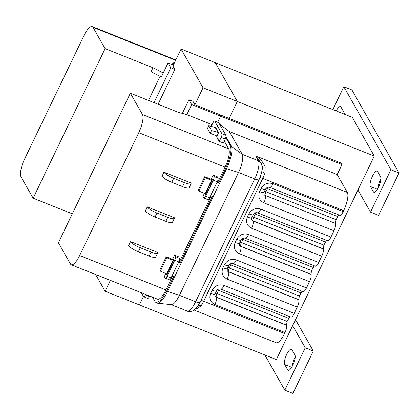 <?xml version="1.0" encoding="UTF-8"?>
<svg xmlns="http://www.w3.org/2000/svg" width="420" height="420" viewBox="0 0 420 420"><rect width="100%" height="100%" fill="white"/><g stroke="black" fill="none" stroke-linecap="round" stroke-linejoin="round"><path stroke-width="0.63" d="M370.356 186.464A8.484 2.494 111.7 0 1 372.409 176.3A8.484 2.494 111.7 0 1 377.087 171.124A8.484 2.494 111.7 0 1 377.538 171.544L380.604 176.957A8.484 2.494 111.7 0 1 378.95 186.244A8.484 2.494 111.7 0 1 373.868 192.297A8.484 2.494 111.7 0 1 373.422 191.877L370.356 186.464L377.381 189.268M380.919 178.7A8.484 2.494 -68.3 0 0 380.499 179.529A8.484 2.494 -68.3 0 0 378.131 187.95M336.21 110.927A8.484 2.494 111.7 0 1 340.478 106.564A8.484 2.494 111.7 0 1 340.925 106.985L343.991 112.397A8.484 2.494 111.7 0 1 344.306 114.156A8.484 2.494 -68.3 0 1 344.306 114.14M357.956 189.992L370.508 212.132L390.91 169.738L343.838 86.735L332.84 109.583M390.91 169.738L399 172.966L351.929 89.959L343.838 86.735M399 172.966L378.599 215.355L370.508 212.132M284.671 364.507A8.484 2.494 111.7 0 1 286.724 354.344A8.484 2.494 111.7 0 1 291.401 349.167A8.484 2.494 111.7 0 1 291.853 349.587L294.919 354.995A8.484 2.494 111.7 0 1 293.265 364.282A8.484 2.494 111.7 0 1 288.183 370.34A8.484 2.494 111.7 0 1 287.737 369.92L284.671 364.507L291.695 367.311M295.234 356.738A8.484 2.494 -68.3 0 0 294.814 357.567A8.484 2.494 -68.3 0 0 292.446 365.993M264.863 354.974L284.823 390.169L305.225 347.781L292.672 325.642M305.225 347.781L313.315 351.005L292.913 393.398L284.823 390.169M295.544 319.673L313.315 351.005M95.608 274.491L105.121 291.265L276.35 359.557L374.278 156.083L352.312 117.348L215.329 62.716L237.29 101.451L374.278 156.083M139.367 304.925L143.43 296.473L139.367 304.925M130.368 93.198L142.448 114.502A15.188 4.463 111.7 0 1 138.768 132.694L79.653 255.528A15.188 4.463 111.7 0 1 71.279 264.789A15.188 4.463 111.7 0 1 70.481 264.038L58.401 242.734L130.368 93.198L178.232 112.287L186.842 114.602L191.662 104.585L220.652 116.146L217.718 122.241L220.652 116.146L219.828 114.697L194.885 104.748L203.044 87.791L237.29 101.451L229.131 118.403L237.29 101.451L215.329 62.716L181.078 49.061L172.919 66.019L174.841 69.405L158.072 104.249M203.044 87.791L181.078 49.061M105.121 291.265L110.36 280.376M72.314 213.817L33.138 198.193L105.105 48.657L152.969 67.746L151.042 71.752L161.306 76.97L168.053 62.953L170.798 67.793L174.841 69.405M148.491 100.427L160.083 76.346M154.03 102.638L170.798 67.793M173.376 65.074L168.053 62.953M152.969 67.746L163.233 72.965M105.105 48.657L93.025 27.358A15.188 4.463 -68.3 0 0 92.227 26.602A15.188 4.463 -68.3 0 0 83.853 35.868L24.738 158.702A15.188 4.463 -68.3 0 0 21.058 176.894L33.138 198.193M176.379 58.826L175.408 59.777M173.828 64.129L173.066 62.79L172.195 64.601M173.066 62.79L174.31 63.131M182.348 113.395L188.916 99.745L191.662 104.585M186.842 114.602L212.074 124.661M224.254 141.01L228.737 148.916A15.188 4.463 111.7 0 1 225.057 167.108L217.917 181.944M211.181 195.935L179.366 262.048M172.631 276.04L165.942 289.942A15.188 4.463 111.7 0 1 157.568 299.203L71.279 264.789M188.916 99.745L192.964 101.357L194.885 104.748M219.251 141.383L223.293 143L225.22 138.994A3.04 0.892 111.7 0 0 225.96 135.356L218.663 122.614L214.615 121.002L221.912 133.739A3.04 0.892 111.7 0 1 221.177 137.377L219.251 141.383L216.641 136.784L218.6 132.715L215.581 127.391L215.397 127.769M166.178 273.641L166.745 274.633L173.812 259.949L173.014 258.541L174.62 255.208L178.668 256.82L179.487 258.274A3.04 0.892 111.7 0 1 178.752 261.912L171.045 277.935A3.04 0.892 111.7 0 1 169.37 279.788L165.322 278.171A3.04 0.892 111.7 0 1 165.165 278.024L164.341 276.57L165.821 273.488M204.729 193.536L205.296 194.534L212.363 179.844L211.565 178.442L213.176 175.098L217.219 176.715L218.043 178.164A3.04 0.892 111.7 0 1 217.308 181.802L209.596 197.825A3.04 0.892 111.7 0 1 207.921 199.678L203.879 198.067A3.04 0.892 111.7 0 1 203.716 197.915L202.892 196.46L204.372 193.384M157.631 253.087L155.704 257.093A9.114 1.995 25.7 0 1 149.137 256.048L138.353 251.743A9.114 1.995 25.7 0 1 128.614 245.616L130.541 241.61A9.114 1.995 25.7 0 0 140.28 247.737L151.069 252.042A9.114 1.995 25.7 0 0 157.631 253.087A9.114 1.995 25.7 0 0 157.511 252.362L130.541 241.61M191.042 183.661L189.116 187.666A9.114 1.995 25.7 0 1 182.553 186.617L171.764 182.317A9.114 1.995 25.7 0 1 162.031 176.185L163.958 172.179A9.114 1.995 25.7 0 0 173.696 178.311L184.48 182.616A9.114 1.995 25.7 0 0 191.042 183.661A9.114 1.995 25.7 0 0 190.922 182.936L163.958 172.179M174.337 218.374L172.41 222.38A9.114 1.995 25.7 0 1 165.847 221.335L155.059 217.03A9.114 1.995 25.7 0 1 145.32 210.898L147.252 206.892A9.114 1.995 25.7 0 0 156.986 213.024L167.774 217.329A9.114 1.995 25.7 0 0 174.337 218.374A9.114 1.995 25.7 0 0 174.216 217.649L147.252 206.892M213.176 175.098L214.001 176.552A3.04 0.892 111.7 0 1 213.26 180.191L205.553 196.214A3.04 0.892 111.7 0 1 203.879 198.067M211.234 126.404L212.94 122.855C213.749 121.301 214.363 120.734 214.772 121.154L218.82 122.766M174.62 255.208L175.445 256.662A3.04 0.892 111.7 0 1 174.709 260.3L166.997 276.323A3.04 0.892 111.7 0 1 165.322 278.171M145.593 294.431L145.357 294.924A3.04 0.892 111.7 0 1 143.682 296.777A3.04 0.892 111.7 0 1 143.519 296.63L141.304 292.719M149.641 296.042L149.399 296.541A3.04 0.892 111.7 0 1 147.725 298.394L143.682 296.777M172.064 275.809L173.696 276.465L166.63 291.149L160.897 300.206L156.161 302.736L155.164 301.791L152.56 297.208M178.794 261.823L179.566 262.127L180.122 263.109L212.247 196.361L210.614 195.709M217.35 181.718L218.117 182.023L218.673 183.01L225.745 168.32C230.417 157.82 231.95 150.239 230.344 145.572L225.787 137.54M341.995 164.54L220.652 116.146L219.828 114.697L341.171 163.091L341.995 164.54L337.176 174.552L229.315 131.539L219.597 124.142M347.335 192.465A15.188 4.463 111.7 0 1 343.655 210.662L262.757 178.395A15.188 4.463 -68.3 0 0 264.947 173.098L265.178 167.155C263.392 162.372 260.216 158.618 255.654 155.904L347.335 192.465L337.176 174.552M268.359 187.194A3.04 0.892 -68.3 0 0 267.482 188.601L265.97 191.741A3.04 0.892 -68.3 0 0 265.288 195.452L335.37 223.382A6.074 1.785 111.7 0 1 333.968 230.785L263.86 202.823C259.214 200.377 257.801 196.628 259.623 191.588L261.135 188.449C263.97 183.813 267.95 182.217 273.079 183.666L343.193 211.628L343.655 210.662M343.193 211.628A6.074 1.785 111.7 0 1 339.843 215.334L269.729 187.373A6.074 1.785 -68.3 0 0 273.079 183.666M335.37 223.382L336.079 219.702L338.735 214.893M251.617 228.26A6.074 1.785 -68.3 0 0 253.092 220.983L323.201 248.945A6.074 1.785 111.7 0 1 321.731 256.221L251.617 228.26C246.971 225.813 245.558 222.065 247.385 217.025L248.892 213.885C251.727 209.249 255.712 207.653 260.841 209.102L330.95 237.064L333.968 230.785M330.95 237.064A6.074 1.785 111.7 0 1 327.6 240.765L257.491 212.809A6.074 1.785 -68.3 0 0 260.841 209.102M323.201 248.945L323.841 245.138L326.498 240.329M239.379 253.696A6.074 1.785 -68.3 0 0 240.849 246.419L310.957 274.381A6.074 1.785 111.7 0 1 309.488 281.657L239.379 253.696C234.733 251.244 233.321 247.501 235.142 242.456L236.654 239.321C239.489 234.68 243.469 233.084 248.598 234.533L318.707 262.495L321.731 256.221M318.707 262.495A6.074 1.785 111.7 0 1 315.362 266.201L245.249 238.24A6.074 1.785 -68.3 0 0 248.598 234.533M310.957 274.381L311.598 270.569L314.255 265.76M227.136 279.127A6.074 1.785 -68.3 0 0 228.606 271.85L298.72 299.812A6.074 1.785 111.7 0 1 297.244 307.088L227.136 279.127C222.49 276.68 221.078 272.932 222.905 267.892L224.411 264.752C227.246 260.116 231.231 258.521 236.355 259.97L306.469 287.931L309.488 281.657M306.469 287.931A6.074 1.785 111.7 0 1 303.119 291.637L233.011 263.676A6.074 1.785 -68.3 0 0 236.355 259.97M298.72 299.812L299.36 296.006L302.017 291.197M214.898 304.563A6.074 1.785 -68.3 0 0 216.368 297.286L286.477 325.248A6.074 1.785 111.7 0 1 285.007 332.524L214.898 304.563C210.247 302.111 208.84 298.368 210.662 293.328A6.074 1.328 25.7 0 0 215.035 294.026L216.547 290.887C217.681 289.217 219.088 288.624 220.768 289.112A6.074 1.785 -68.3 0 0 224.117 285.406L294.226 313.367L297.244 307.088M294.226 313.367A6.074 1.785 111.7 0 1 290.876 317.069L220.768 289.112M286.477 325.248L287.117 321.442L289.774 316.633M260.022 177.544A6.074 1.328 25.7 0 1 262.757 178.395L203.642 301.229L284.54 333.491L285.007 332.524M284.54 333.491A15.188 4.463 111.7 0 1 276.171 342.757L194.219 310.076M156.161 302.736L157.054 303.088A18.984 5.581 -68.3 0 0 157.5 303.198L171.412 304.668A15.188 4.463 -68.3 0 0 179.424 295.318L195.605 301.77A6.074 1.328 25.7 0 0 199.978 302.468L259.093 179.634L261.555 172.851C261.781 170.147 263.335 169.349 261.114 163.086A6.074 5.654 150.4 0 0 258.4 160.745A15.188 4.463 111.7 0 1 254.72 178.936L238.539 172.484A15.188 4.463 -68.3 0 0 242.219 154.292L229.315 131.539M211.507 130.567L210.2 133.282L207.454 128.441L208.761 125.727L211.507 130.567L217.996 132.347L217.67 133.024L218.327 133.287M157.5 303.198A18.984 5.581 -68.3 0 0 167.517 291.506L179.424 295.318L238.539 172.484L226.632 168.672A18.984 5.581 -68.3 0 0 231.236 145.929L225.997 136.689M215.843 128.552L216.353 128.756M195.636 308.899L197.069 308.674L201.065 305.839A15.188 4.463 -68.3 0 0 203.642 301.229A6.074 1.328 -154.3 0 0 200.981 300.389M264.947 173.098A6.074 0.861 19.2 0 1 261.833 171.602M230.344 145.572L242.219 154.292L258.4 160.745L255.654 155.904L261.114 163.086M262.159 166.404A6.074 2.163 170.4 0 0 265.178 167.155M198.455 305.272A6.074 3.334 -146.6 0 1 201.065 305.839M196.287 308.228A6.074 3.938 -109.2 0 1 197.069 308.674M288.629 318.302L218.516 290.341A3.04 0.892 111.7 0 1 219.398 288.934M225.745 168.32L226.632 168.672L167.517 291.506L166.63 291.149M166.73 273.683L167.123 273.84M198.902 191.037L198.345 190.05L204.766 176.699L205.328 177.686L198.902 191.037L205.202 193.741L211.491 180.143L212.1 180.385M217.04 182.359L218.673 183.01M205.28 193.583L205.674 193.741M166.777 257.786L160.351 271.142L159.789 270.155L166.215 256.804L166.777 257.786L173.549 260.489M178.49 262.458L180.122 263.109M210.2 133.282L217.019 136.001M217.996 132.347L215.25 127.507L208.761 125.727M204.766 176.699L212.279 179.697M211.628 180.39L205.328 177.686M160.351 271.142L166.651 273.845L173.077 260.495M166.215 256.804L173.728 259.802M265.235 195.379L265.235 195.379A3.04 2.825 -29.6 0 1 263.933 194.297M373.422 191.877L374.483 192.302M287.737 369.92L288.797 370.34M93.025 27.358L175.665 60.317M142.448 114.502L228.737 148.916M138.768 132.694L225.057 167.108M79.653 255.528L165.942 289.942M165.847 221.335L167.774 217.329M155.059 217.03L156.986 213.024M182.553 186.617L184.48 182.616M171.764 182.317L173.696 178.311M149.137 256.048L151.069 252.042M138.353 251.743L140.28 247.737M205.553 196.214L209.596 197.825M214.001 176.552L218.043 178.164M213.26 180.191L217.308 181.802M221.177 137.377L225.22 138.994M221.912 133.739L225.96 135.356M166.997 276.323L171.045 277.935M174.709 260.3L178.752 261.912M175.445 256.662L179.487 258.274M145.357 294.924L149.399 296.541M210.662 293.328L212.173 290.189C215.009 285.553 218.988 283.957 224.117 285.406M263.86 202.823A6.074 1.785 -68.3 0 0 265.283 195.468M286.382 325.08L216.274 297.119A3.04 2.825 -29.6 0 1 214.972 296.037M215.035 294.026L215.009 296.116A3.04 2.825 150.4 0 0 216.368 297.286L216.274 297.119A3.04 0.892 -68.3 0 1 217.009 293.48A3.04 0.667 25.7 0 0 215.518 293.029M216.547 290.887A6.074 1.328 -154.3 0 1 212.173 290.189M259.623 191.588A6.074 1.328 25.7 0 0 264.002 192.286L265.508 189.147A6.074 1.328 -154.3 0 1 261.135 188.449M264.002 192.286L263.975 194.376A3.04 2.825 150.4 0 0 265.33 195.547M247.385 217.025A6.074 1.328 25.7 0 0 251.759 217.723L253.271 214.583A6.074 1.328 -154.3 0 1 248.892 213.885M251.759 217.723L251.732 219.812A3.04 2.825 150.4 0 0 253.092 220.983L252.992 220.815A3.04 2.825 -29.6 0 1 251.69 219.734M235.142 242.456A6.074 1.328 25.7 0 0 239.521 243.154L241.028 240.02A6.074 1.328 -154.3 0 1 236.654 239.321M239.521 243.154L239.495 245.243A3.04 2.825 150.4 0 0 240.849 246.419L240.755 246.246A3.04 2.825 -29.6 0 1 239.453 245.17M222.905 267.892A6.074 1.328 25.7 0 0 227.278 268.59L228.79 265.451A6.074 1.328 -154.3 0 1 224.411 264.752M227.278 268.59L227.252 270.68A3.04 2.825 150.4 0 0 228.606 271.85L228.512 271.682A3.04 2.825 -29.6 0 1 227.209 270.601M298.625 299.644L228.512 271.682A3.04 0.892 -68.3 0 1 229.247 268.044A3.04 0.667 25.7 0 0 227.756 267.593M310.863 274.207L240.755 246.246A3.04 0.892 -68.3 0 1 241.49 242.608A3.04 0.667 25.7 0 0 239.999 242.162M323.106 248.777L252.992 220.815A3.04 0.892 -68.3 0 1 253.733 217.177A3.04 0.667 25.7 0 0 252.236 216.725M259.093 179.634A6.074 1.328 -154.3 0 1 254.72 178.936L195.605 301.77A15.188 4.463 111.7 0 1 187.231 311.036C187.236 311.404 188.701 311.488 191.625 311.288L192.665 310.931L196.25 308.264L199.978 302.468M287.117 321.442L217.009 293.48L218.516 290.341A3.04 0.667 -154.3 0 0 217.245 289.931M299.36 296.006L229.247 268.044L230.759 264.904L300.867 292.866M231.641 263.498A3.04 0.892 -68.3 0 0 230.759 264.904A3.04 0.667 -154.3 0 0 229.488 264.5M311.598 270.569L241.49 242.608L243.002 239.474L313.11 267.435M243.878 238.061A3.04 0.892 -68.3 0 0 243.002 239.474A3.04 0.667 -154.3 0 0 241.726 239.064M323.841 245.138L253.733 217.177L255.239 214.037L325.348 241.999M256.121 212.63A3.04 0.892 -68.3 0 0 255.239 214.037A3.04 0.667 -154.3 0 0 253.969 213.628M266.207 188.197A3.04 0.667 -154.3 0 1 267.482 188.601L337.591 216.562M336.079 219.702L265.97 191.741A3.04 0.667 25.7 0 0 264.479 191.289M92.227 26.602L175.838 59.95M265.508 189.147C266.642 187.478 268.049 186.884 269.729 187.373M253.271 214.583C254.399 212.914 255.806 212.321 257.491 212.809M241.028 240.02C242.162 238.345 243.569 237.757 245.249 238.24M228.79 265.451C229.918 263.781 231.326 263.188 233.011 263.676M171.224 304.652L187.231 311.036"/></g></svg>
